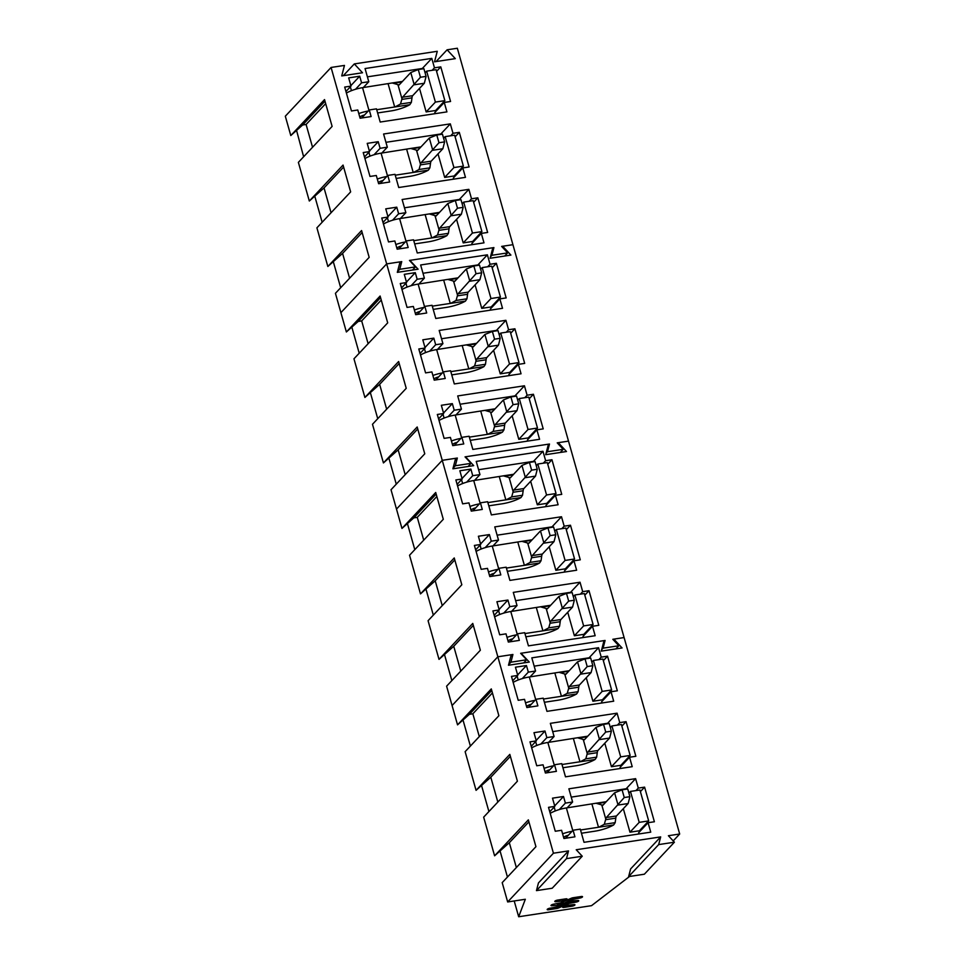 <?xml version="1.0" encoding="UTF-8"?>
<svg xmlns="http://www.w3.org/2000/svg" width="965" height="965" viewBox="0 0 965 965"><rect width="100%" height="100%" fill="white"/><g stroke="black" fill="none" stroke-linecap="round" stroke-linejoin="round"><path stroke-width="1.45" d="M377.629 112.953L390.982 110.927A18.106 4.97 164.2 0 0 409.836 104.678L411.355 102.374L412.055 97.272A4.174 1.665 81.3 0 1 412.658 95.692L424.335 83.255L414.238 84.787L410.776 72.544L399.1 84.98L392.2 82.966L362.55 87.67A15.319 4.21 164.2 0 0 346.399 93.074M359.836 117.296L360.247 116.874A4.174 1.146 164.2 0 1 364.517 114.98M399.1 84.98L398.087 85.125L401.959 98.804L400.511 104.015L395.023 106.934L376.712 109.721M368.244 111.011A15.319 4.21 164.2 0 0 358.787 113.581M401.959 98.804A4.174 1.665 81.3 0 1 402.562 97.224L412.658 95.692M420.438 77.248L418.267 69.552L423.912 68.696L426.096 76.392L420.438 77.248L402.562 97.224M410.776 72.544L418.267 69.552M426.096 76.392L424.335 83.255M396.157 178.441L409.51 176.402A18.106 4.97 164.2 0 0 428.364 170.154L429.883 167.85L430.583 162.747A4.174 1.665 81.3 0 1 431.186 161.167L442.863 148.731L432.766 150.275L429.304 138.019L417.628 150.456L410.728 148.453L381.079 153.158A15.319 4.21 164.2 0 0 364.927 158.562M378.364 182.783L378.775 182.349A4.174 1.146 164.2 0 1 383.045 180.467M417.628 150.456L416.615 150.6L420.487 164.279L419.039 169.502L413.551 172.409L395.24 175.196M386.772 176.499A15.319 4.21 164.2 0 0 377.315 179.056M420.487 164.279A4.174 1.665 81.3 0 1 421.09 162.711L431.186 161.167M438.966 142.736L436.795 135.028L442.44 134.171L444.624 141.879L438.966 142.736L421.09 162.711M429.304 138.019L436.795 135.028M444.624 141.879L442.863 148.731M414.685 243.916L428.038 241.889A18.106 4.97 164.2 0 0 446.904 235.641L448.411 233.325L449.123 228.222A4.174 1.665 81.3 0 1 449.714 226.654L461.391 214.218L451.294 215.75L447.832 203.506L436.156 215.943L429.256 213.928L399.606 218.633A15.319 4.21 164.2 0 0 383.455 224.037M396.892 248.258L397.303 247.824A4.174 1.146 164.2 0 1 401.573 245.942M436.156 215.943L435.143 216.076L439.015 229.767L437.567 234.978L432.091 237.885L413.768 240.683M405.3 241.974A15.319 4.21 164.2 0 0 395.843 244.543M439.015 229.767A4.174 1.665 81.3 0 1 439.618 228.186L449.714 226.654M457.494 208.211L455.323 200.515L460.968 199.659L463.152 207.354L457.494 208.211L439.618 228.186M447.832 203.506L455.323 200.515M463.152 207.354L461.391 214.218M433.213 309.391L446.566 307.365A18.106 4.97 164.2 0 0 465.432 301.116L466.939 298.812L467.651 293.71A4.174 1.665 81.3 0 1 468.254 292.13L479.919 279.693L469.822 281.225L466.36 268.982L454.684 281.418L447.784 279.404L418.135 284.108A15.319 4.21 164.2 0 0 401.983 289.512M415.42 313.734L415.831 313.311A4.174 1.146 164.2 0 1 420.101 311.43M454.684 281.418L453.671 281.563L457.543 295.242L456.095 300.453L450.619 303.372L432.308 306.158M423.828 307.461A15.319 4.21 164.2 0 0 414.371 310.018M457.543 295.242A4.174 1.665 81.3 0 1 458.146 293.662L468.254 292.13M476.034 273.698L473.851 265.99L479.496 265.134L481.68 272.83L476.034 273.698L458.146 293.662M466.36 268.982L473.851 265.99M481.68 272.83L479.919 279.693M451.753 374.878L465.094 372.84A18.106 4.97 164.2 0 0 483.96 366.591L485.467 364.288L486.179 359.185A4.174 1.665 81.3 0 1 486.782 357.605L498.459 345.168L488.35 346.712L484.888 334.457L473.212 346.905L466.312 344.891L436.663 349.595A15.319 4.21 164.2 0 0 420.511 354.999M433.948 379.221L434.359 378.787A4.174 1.146 164.2 0 1 438.629 376.905M473.212 346.905L472.199 347.038L476.071 360.717L474.623 365.94L469.147 368.847L450.836 371.634M442.356 372.936A15.319 4.21 164.2 0 0 432.899 375.494M476.071 360.717A4.174 1.665 81.3 0 1 476.674 359.149L486.782 357.605M494.562 339.173L492.379 331.478L498.024 330.609L500.208 338.317L494.562 339.173L476.674 359.149M484.888 334.457L492.379 331.478M500.208 338.317L498.459 345.168M470.281 440.354L483.634 438.327A18.106 4.97 164.2 0 0 502.488 432.079L503.995 429.763L504.707 424.66A4.174 1.665 81.3 0 1 505.31 423.092L516.987 410.656L506.878 412.188L503.416 399.944L491.74 412.381L484.84 410.366L455.191 415.071A15.319 4.21 164.2 0 0 439.039 420.475M452.476 444.696L452.887 444.262A4.174 1.146 164.2 0 1 457.157 442.38M491.74 412.381L490.727 412.513L494.599 426.204L493.163 431.415L487.675 434.322L469.364 437.121M460.884 438.412A15.319 4.21 164.2 0 0 451.427 440.981M494.599 426.204A4.174 1.665 81.3 0 1 495.202 424.624L505.31 423.092M513.091 404.649L510.907 396.953L516.552 396.096L518.736 403.792L513.091 404.649L495.202 424.624M503.416 399.944L510.907 396.953M518.736 403.792L516.987 410.656M488.809 505.829L502.162 503.802A18.106 4.97 164.2 0 0 521.016 497.554L522.523 495.25L523.235 490.148A4.174 1.665 81.3 0 1 523.838 488.567L535.515 476.131L525.406 477.663L521.944 465.419L510.268 477.856L503.368 475.842L473.719 480.546A15.319 4.21 164.2 0 0 457.567 485.95M471.004 510.183L471.415 509.749A4.174 1.146 164.2 0 1 475.697 507.867M510.268 477.856L509.255 478.001L513.127 491.68L511.691 496.891L506.203 499.81L487.892 502.596M479.412 503.899A15.319 4.21 164.2 0 0 469.955 506.456M513.127 491.68A4.174 1.665 81.3 0 1 513.73 490.099L523.838 488.567M531.619 470.136L529.435 462.428L535.08 461.572L537.264 469.267L531.619 470.136L513.73 490.099M521.944 465.419L529.435 462.428M537.264 469.267L535.515 476.131M507.337 571.316L520.69 569.278A18.106 4.97 164.2 0 0 539.544 563.029L541.051 560.725L541.763 555.623A4.174 1.665 81.3 0 1 542.366 554.043L554.043 541.606L543.934 543.15L540.472 530.907L528.796 543.343L521.908 541.329L492.247 546.033A15.319 4.21 164.2 0 0 476.095 551.437M489.532 575.659L489.943 575.224A4.174 1.146 164.2 0 1 494.225 573.343M528.796 543.343L527.795 543.476L531.667 557.167L530.219 562.378L524.731 565.285L506.42 568.071M497.94 569.374A15.319 4.21 164.2 0 0 488.483 571.931M531.667 557.167A4.174 1.665 81.3 0 1 532.258 555.587L542.366 554.043M550.146 535.611L547.963 527.915L553.608 527.047L555.792 534.755L550.146 535.611L532.258 555.587M540.472 530.907L547.963 527.915M555.792 534.755L554.043 541.606M525.865 636.791L539.218 634.765A18.106 4.97 164.2 0 0 558.072 628.517L559.579 626.201L560.291 621.11A4.174 1.665 81.3 0 1 560.894 619.53L572.571 607.094L562.462 608.625L559 596.382L547.324 608.819L540.436 606.804L510.774 611.508A15.319 4.21 164.2 0 0 494.623 616.912M508.072 641.134L508.471 640.7A4.174 1.146 164.2 0 1 512.753 638.818M547.324 608.819L546.323 608.963L550.195 622.642L548.747 627.853L543.259 630.772L524.948 633.559M516.468 634.849A15.319 4.21 164.2 0 0 507.011 637.419M550.195 622.642A4.174 1.665 81.3 0 1 550.798 621.062L560.894 619.53M568.674 601.086L566.491 593.391L572.149 592.534L574.32 600.23L568.674 601.086L550.798 621.062M559 596.382L566.491 593.391M574.32 600.23L572.571 607.094M544.393 702.279L557.746 700.24A18.106 4.97 164.2 0 0 576.6 693.992L578.107 691.688L578.819 686.585A4.174 1.665 81.3 0 1 579.422 685.005L591.099 672.569L581.002 674.101L577.528 661.857L565.852 674.294L558.964 672.291L529.315 676.996A15.319 4.21 164.2 0 0 513.151 682.388M526.601 706.621L526.999 706.187A4.174 1.146 164.2 0 1 531.281 704.305M565.852 674.294L564.851 674.438L568.723 688.117L567.275 693.34L561.787 696.248L543.476 699.034M534.996 700.337A15.319 4.21 164.2 0 0 525.539 702.894M568.723 688.117A4.174 1.665 81.3 0 1 569.326 686.549L579.422 685.005M587.202 666.574L585.019 658.866L590.677 658.009L592.848 665.705L587.202 666.574L569.326 686.549M577.528 661.857L585.019 658.866M592.848 665.705L591.099 672.569M562.921 767.754L576.274 765.715A18.106 4.97 164.2 0 0 595.128 759.467L596.647 757.163L597.347 752.061A4.174 1.665 81.3 0 1 597.95 750.481L609.627 738.044L599.53 739.588L596.056 727.345L584.38 739.781L577.492 737.767L547.843 742.471A15.319 4.21 164.2 0 0 531.691 747.875M545.129 772.097L545.527 771.662A4.174 1.146 164.2 0 1 549.809 769.78M584.38 739.781L583.379 739.914L587.251 753.605L585.803 758.816L580.315 761.723L562.004 764.509M553.536 765.812A15.319 4.21 164.2 0 0 544.067 768.381M587.251 753.605A4.174 1.665 81.3 0 1 587.854 752.025L597.95 750.481M605.731 732.049L603.547 724.353L609.205 723.497L611.376 731.193L605.731 732.049L587.854 752.025M596.056 727.345L603.547 724.353M611.376 731.193L609.627 738.044M581.449 833.229L594.802 831.203A18.106 4.97 164.2 0 0 613.656 824.954L615.175 822.65L615.875 817.548A4.174 1.665 81.3 0 1 616.478 815.968L628.155 803.531L618.058 805.063L614.584 792.82L602.908 805.256L596.02 803.242L566.371 807.946A15.319 4.21 164.2 0 0 550.219 813.35M563.656 837.572L564.055 837.15A4.174 1.146 164.2 0 1 568.337 835.256M602.908 805.256L601.907 805.401L605.779 819.08L604.331 824.291L598.843 827.21L580.532 829.997M572.064 831.287A15.319 4.21 164.2 0 0 562.595 833.856M605.779 819.08A4.174 1.665 81.3 0 1 606.382 817.5L616.478 815.968M624.259 797.524L622.075 789.828L627.732 788.972L629.904 796.668L624.259 797.524L606.382 817.5M614.584 792.82L622.075 789.828M629.904 796.668L628.155 803.531M309.319 201.022L343.058 165.075L350.645 191.89L316.906 227.837L327.847 266.497L361.586 230.551L369.173 257.366L335.434 293.312L340.898 312.648L386.663 263.891L331.079 67.454L285.314 116.21L290.791 135.546L324.53 99.588L332.117 126.403L298.378 162.361L309.319 201.022L324.047 187.91L343.624 167.054M296.557 130.408L303.625 156.764M314.771 196.16L322.153 222.24M333.299 261.648L340.681 287.727M351.827 327.123L359.209 353.202M327.847 266.497L342.575 253.397L349.595 278.222M324.047 187.91L331.067 212.746M290.791 135.546L302.624 125.004L306.098 124.473L312.539 147.259M302.624 125.004L324.988 101.192M342.575 253.397L362.152 232.541M493.911 247.583L491.909 255.279L507.65 252.89L501.631 246.401L512.922 244.688L502.705 246.244L510.907 255.086L490.111 258.246L492.85 247.74L409.896 260.357L418.098 269.199L397.315 272.359L400.053 261.865L386.663 263.891L340.898 312.648L346.375 331.984L380.114 296.026L387.701 322.853L353.962 358.799L364.903 397.459L398.642 361.513L406.229 388.328L372.49 424.274L383.431 462.935L417.182 426.988L424.769 453.803L391.018 489.75L396.494 509.086L442.247 460.329L386.663 263.891L401.742 261.599L399.739 269.307L415.481 266.907L409.462 260.429L493.911 247.583L492.5 249.091M401.742 261.599L399.486 264.012M331.079 67.454L344.457 65.427L341.731 75.921L362.514 72.761L354.312 63.919L437.266 51.302L434.527 61.808L455.311 58.636L447.109 49.806L457.338 48.25L679.686 834.001L673.208 840.913M444.262 102.447L450.571 101.482L440.776 66.862L434.467 67.827L431.801 58.383L365.06 68.539L368.787 81.723L361.573 82.821L359.704 76.211L348.679 77.888L351.007 86.102L344.698 87.067L351.465 110.975L357.774 110.01L360.102 118.225L371.115 116.56L369.245 109.95L376.471 108.852L380.198 122.036L446.928 111.88L444.262 102.447L434.781 112.531L435.106 113.677M462.79 167.922L469.099 166.957L459.304 132.35L452.995 133.303L450.329 123.87L383.588 134.014L387.327 147.199L380.101 148.296L378.232 141.698L367.219 143.375L369.535 151.589L363.226 152.542L369.993 176.45L376.302 175.497L378.63 183.712L389.643 182.035L387.773 175.425L394.999 174.327L398.726 187.512L465.468 177.355L462.79 167.922L453.321 178.018L453.634 179.152M481.318 233.397L487.639 232.444L477.844 197.825L471.523 198.79L468.857 189.345L402.116 199.502L405.855 212.686L398.629 213.784L396.76 207.173L385.747 208.85L388.063 217.065L381.754 218.03L388.521 241.938L394.83 240.973L397.158 249.187L408.171 247.51L406.301 240.912L413.527 239.815L417.254 252.987L483.996 242.842L481.318 233.397L471.849 243.494L472.162 244.64M447.109 49.806L436.071 61.567M354.312 63.919L343.275 75.692M306.098 124.473L325.675 103.617M415.481 266.907L412.538 270.043M399.739 269.307L397.483 271.708M507.65 252.89L504.707 256.027M491.909 255.279L490.497 256.786M369.245 109.95L361.694 117.983M351.007 86.102L345.953 91.494M359.704 76.211L350.874 85.62M350.355 86.802L351.453 90.674M361.573 82.821L355.506 89.275M368.787 81.723L363.31 87.562M431.801 58.383L422.32 68.479L367.412 76.838M434.467 67.827L432.139 70.312M440.776 66.862L436.578 71.35M439.594 106.259L439.847 107.151M387.773 175.425L380.234 183.471M369.535 151.589L364.481 156.981M378.232 141.698L369.402 151.095M368.895 152.277L369.981 156.149M380.101 148.296L374.034 154.762M387.327 147.199L381.838 153.037M450.329 123.87L440.848 133.966L385.94 142.313M452.995 133.303L450.667 135.788M459.304 132.35L455.106 136.825M458.122 171.734L458.375 172.626M406.301 240.912L398.762 248.946M388.063 217.065L383.008 222.457M396.76 207.173L387.93 216.582M387.423 217.752L388.509 221.624M398.629 213.784L392.562 220.237M405.855 212.686L400.366 218.512M468.857 189.345L459.376 199.441L404.468 207.801M471.523 198.79L469.195 201.275M477.844 197.825L473.634 202.3M476.65 237.221L476.903 238.102M426.156 111.928L435.625 110.492L444.865 100.637L435.396 102.085L426.156 111.928L419.498 88.406M444.684 177.415L454.153 175.968L463.393 166.125L453.924 167.56L444.684 177.415L438.026 153.893M463.212 242.891L472.681 241.455L481.921 231.6L472.452 233.035L463.212 242.891L456.554 219.369M425.082 72.809L426.639 71.145L435.396 102.085M426.639 71.145L436.108 69.709L444.865 100.637M443.611 138.297L445.167 136.632L453.924 167.56M445.167 136.632L454.636 135.184L463.393 166.125M462.139 203.772L463.695 202.107L472.452 233.035M463.695 202.107L473.164 200.66L481.921 231.6M364.903 397.459L379.631 384.347L399.208 363.491M370.355 392.598L377.737 418.677M388.883 458.086L396.265 484.165M407.423 523.561L414.793 549.64M383.431 462.935L398.159 449.835L405.191 474.659M379.631 384.347L386.651 409.184M346.375 331.984L358.208 321.442L361.682 320.911L368.123 343.709M358.208 321.442L380.572 297.63M398.159 449.835L417.736 428.979M549.495 444.021L547.493 451.717L563.234 449.328L557.215 442.851L568.506 441.126L558.289 442.682L566.491 451.524L545.707 454.684L548.434 444.177L465.492 456.795L473.694 465.637L452.899 468.797L455.637 458.303L442.247 460.329L396.494 509.086L401.959 528.422L435.71 492.476L443.297 519.291L409.546 555.237L420.487 593.897L454.238 557.951L461.825 584.766L428.074 620.712L439.015 659.372L472.766 623.426L480.353 650.241L446.602 686.187L452.078 705.524L497.844 656.779L442.247 460.329L457.338 458.037L455.323 465.745L471.065 463.345L465.046 456.867L549.495 444.021L548.084 445.528M457.338 458.037L455.07 460.45M499.846 298.885L506.167 297.92L496.372 263.3L490.051 264.265L487.385 254.82L420.644 264.977L424.383 278.161L417.157 279.259L415.288 272.649L404.275 274.325L406.591 282.54L400.282 283.505L407.049 307.413L413.358 306.448L415.686 314.674L426.699 312.998L424.829 306.387L432.055 305.29L435.782 318.474L502.524 308.317L499.846 298.885L490.377 308.969L490.69 310.115M518.374 364.36L524.695 363.395L514.9 328.788L508.579 329.741L505.913 320.308L439.184 330.452L442.911 343.637L435.685 344.734L433.816 338.136L422.803 339.813L425.131 348.027L418.81 348.98L425.577 372.888L431.886 371.935L434.214 380.15L445.227 378.473L443.357 371.863L450.583 370.765L454.31 383.949L521.052 373.793L518.374 364.36L508.905 374.456L509.231 375.602M536.902 429.835L543.223 428.882L533.428 394.263L527.107 395.228L524.441 385.783L457.712 395.94L461.439 409.124L454.213 410.221L452.344 403.611L441.331 405.288L443.659 413.503L437.338 414.468L444.105 438.375L450.414 437.41L452.742 445.625L463.755 443.948L461.885 437.35L469.111 436.252L472.838 449.425L539.58 439.28L536.902 429.835L527.433 439.931L527.759 441.077M502.705 246.244L502.09 246.895M361.682 320.911L381.259 300.055M471.065 463.345L468.122 466.481M455.323 465.745L453.068 468.146M563.234 449.328L560.291 452.464M547.493 451.717L546.081 453.224M424.829 306.387L417.29 314.421M406.591 282.54L401.536 287.932M415.288 272.649L406.458 282.057M405.951 283.24L407.037 287.112M417.157 279.259L411.09 285.712M424.383 278.161L418.894 284M487.385 254.82L477.904 264.917L422.996 273.276M490.051 264.265L487.723 266.75M496.372 263.3L492.162 267.788M495.178 302.696L495.431 303.589M443.357 371.863L435.818 379.908M425.131 348.027L420.065 353.419M433.816 338.136L424.986 347.533M424.479 348.715L425.577 352.587M435.685 344.734L429.618 351.2M442.911 343.637L437.435 349.475M505.913 320.308L496.432 330.404L441.524 338.751M508.579 329.741L506.251 332.225M514.9 328.788L510.69 333.263M513.706 368.172L513.959 369.064M461.885 437.35L454.346 445.384M443.659 413.503L438.593 418.894M452.344 403.611L443.514 413.02M443.007 414.19L444.105 418.062M454.213 410.221L448.146 416.675M461.439 409.124L455.963 414.95M524.441 385.783L514.96 395.879L460.052 404.239M527.107 395.228L524.779 397.713M533.428 394.263L529.218 398.738M532.234 433.659L532.487 434.54M481.74 308.366L491.209 306.93L500.449 297.075L490.98 298.523L481.74 308.366L475.082 284.856M500.268 373.853L509.737 372.406L518.977 362.563L509.508 363.998L500.268 373.853L493.61 350.331M518.796 439.328L528.265 437.893L537.505 428.038L528.036 429.485L518.796 439.328L512.138 415.806M480.667 269.247L482.223 267.582L490.98 298.523M482.223 267.582L491.692 266.147L500.449 297.075M499.195 334.734L500.763 333.07L509.508 363.998M500.763 333.07L510.232 331.622L518.977 362.563M517.722 400.21L519.291 398.545L528.036 429.485M519.291 398.545L528.76 397.11L537.505 428.038M420.487 593.897L435.215 580.785L454.792 559.929M425.951 589.036L433.321 615.115M444.479 654.523L451.849 680.602M463.007 719.999L470.389 746.078M439.015 659.372L453.743 646.273L460.775 671.097M435.215 580.785L442.247 605.622M401.959 528.422L413.804 517.879L417.266 517.349L423.719 540.147M413.804 517.879L436.156 494.068M453.743 646.273L473.32 625.417M605.091 640.458L603.089 648.154L618.818 645.766L612.811 639.288L624.102 637.563L613.873 639.12L622.075 647.961L601.292 651.122L604.018 640.615L521.076 653.245L529.278 662.074L508.495 665.235L511.221 654.74L497.844 656.779L452.078 705.524L457.543 724.86L491.294 688.913L498.881 715.728L465.13 751.675L476.071 790.335L509.822 754.389L517.409 781.204L483.658 817.15L494.599 855.81L528.35 819.864L535.937 846.679L502.198 882.637L507.662 901.961L553.428 853.217L497.844 656.779L512.922 654.475L510.919 662.183L526.649 659.783L520.642 653.305L605.091 640.458L603.668 641.966M512.922 654.475L510.666 656.888M555.43 495.322L561.751 494.357L551.956 459.738L545.635 460.703L542.969 451.27L476.24 461.415L479.967 474.599L472.741 475.697L470.872 469.099L459.859 470.763L462.187 478.99L455.866 479.943L462.633 503.851L468.942 502.886L471.27 511.112L482.283 509.436L480.413 502.825L487.639 501.728L491.378 514.912L558.108 504.755L555.43 495.322L545.961 505.419L546.287 506.553M573.97 560.798L580.279 559.833L570.484 525.225L564.175 526.178L561.497 516.745L494.768 526.902L498.495 540.074L491.269 541.172L489.4 534.574L478.387 536.25L480.715 544.465L474.394 545.43L481.161 569.326L487.482 568.373L489.798 576.587L500.811 574.911L498.941 568.301L506.167 567.203L509.906 580.387L576.636 570.231L573.97 560.798L564.489 570.894L564.815 572.04M592.498 626.273L598.807 625.32L589.012 590.701L582.703 591.666L580.025 582.221L513.296 592.377L517.023 605.562L509.797 606.659L507.928 600.049L496.915 601.726L499.243 609.94L492.922 610.905L499.689 634.813L506.01 633.848L508.326 642.063L519.339 640.386L517.481 633.788L524.695 632.69L528.434 645.862L595.164 635.718L592.498 626.273L583.017 636.369L583.343 637.515M558.289 442.682L557.673 443.333M417.266 517.349L436.843 496.493M526.649 659.783L523.706 662.919M510.919 662.183L508.664 664.583M618.818 645.766L615.875 648.902M603.089 648.154L601.665 649.674M480.413 502.825L472.874 510.859M462.187 478.99L457.12 484.37M470.872 469.099L462.042 478.495M461.535 479.677L462.633 483.549M472.741 475.697L466.674 482.15M479.967 474.599L474.491 480.437M542.969 451.27L533.488 461.354L478.58 469.714M545.635 460.703L543.307 463.188M551.956 459.738L547.746 464.225M550.762 499.134L551.015 500.027M498.941 568.301L491.402 576.346M480.715 544.465L475.649 549.857M489.4 534.574L480.57 543.971M480.063 545.153L481.161 549.025M491.269 541.172L485.202 547.638M498.495 540.074L493.019 545.913M561.497 516.745L552.028 526.842L497.108 535.189M564.175 526.178L561.835 528.663M570.484 525.225L566.274 529.701M569.302 564.609L569.543 565.502M517.481 633.788L509.93 641.822M499.243 609.94L494.177 615.332M507.928 600.049L499.098 609.458M498.591 610.64L499.689 614.5M509.797 606.659L503.73 613.113M517.023 605.562L511.546 611.4M580.025 582.221L570.556 592.317L515.636 600.676M582.703 591.666L580.363 594.151M589.012 590.701L584.802 595.188M587.83 630.097L588.071 630.977M537.324 504.804L546.793 503.368L556.033 493.513L546.564 494.961L537.324 504.804L530.666 481.294M555.852 570.291L565.321 568.843L574.561 559L565.092 560.436L555.852 570.291L549.194 546.769M574.38 635.766L583.849 634.331L593.101 624.476L583.632 625.923L574.38 635.766L567.722 612.244M536.25 465.685L537.819 464.02L546.564 494.961M537.819 464.02L547.288 462.585L556.033 493.513M554.779 531.172L556.347 529.508L565.092 560.436M556.347 529.508L565.816 528.06L574.561 559M573.307 596.647L574.875 594.983L583.632 625.923M574.875 594.983L584.344 593.547L593.101 624.476M476.071 790.335L490.799 777.223L510.376 756.367M481.535 785.474L488.917 811.565M500.063 850.961L507.445 877.04M514.212 900.972L518.675 916.75L591.545 905.665L629.542 876.461M507.662 901.961L525.334 899.271L518.675 916.75M494.599 855.81L509.327 842.71L516.359 867.535M490.799 777.223L497.831 802.06M457.543 724.86L469.388 714.317L472.85 713.786L479.303 736.585M469.388 714.317L491.74 690.506M509.327 842.71L528.904 821.854M553.428 853.217L568.506 850.913L566.503 858.621L582.245 856.22L576.226 849.743L660.675 836.896L630.627 868.91L628.625 876.606L644.367 874.206L674.402 842.204L668.395 835.726L679.686 834.001M568.506 850.913L538.458 882.927L536.456 890.623L552.197 888.234L582.245 856.22M548.603 909.754L556.672 908.523A2.207 0.603 164.2 0 0 558.494 908.005L569.012 903.409L575.852 902.142A2.232 0.615 164.2 0 0 578.747 900.743A2.232 0.615 164.2 0 0 577.335 900.562L570.327 900.888L557.987 906.738L550.086 908.174A2.232 0.615 164.2 0 0 547.191 909.573A2.232 0.615 164.2 0 0 548.603 909.754L548.301 908.68M566.527 902.54L566.166 903.168M562.704 907.365A2.207 0.603 164.2 0 0 563.994 907.414L572.052 906.183A2.232 0.615 164.2 0 0 574.947 904.784A2.232 0.615 164.2 0 0 573.536 904.603L566.057 905.435L562.595 906.943M563.681 900.827L567.022 898.91A2.207 0.603 164.2 0 0 565.743 898.861L557.686 900.08A2.232 0.615 164.2 0 0 554.791 901.491A2.232 0.615 164.2 0 0 556.202 901.672L563.681 900.827L563.319 899.549L564.428 899.054M560.725 902.854L553.886 904.133A2.232 0.615 164.2 0 0 550.991 905.532A2.232 0.615 164.2 0 0 552.402 905.713L559.41 905.387L571.75 899.537L579.639 898.101A2.232 0.615 164.2 0 0 582.534 896.702A2.232 0.615 164.2 0 0 581.123 896.521L573.065 897.74A2.207 0.603 164.2 0 0 571.244 898.27L560.725 902.854M563.198 903.723L563.21 901.805L571.389 898.246L571.75 899.537M660.675 836.896L658.673 844.592L674.402 842.204M611.026 691.76L617.335 690.795L607.54 656.176L601.231 657.141L598.553 647.708L531.824 657.853L535.551 671.037L528.325 672.135L526.456 665.536L515.443 667.201L517.771 675.428L511.462 676.381L518.217 700.288L524.538 699.336L526.854 707.55L537.879 705.873L536.009 699.263L543.235 698.165L546.962 711.35L613.692 701.193L611.026 691.76L601.545 701.857L601.87 702.99M629.554 757.236L635.863 756.283L626.068 721.663L619.759 722.616L617.081 713.183L550.352 723.34L554.079 736.512L546.853 737.622L544.984 731.012L533.971 732.688L536.299 740.903L529.99 741.868L536.745 765.776L543.066 764.811L545.394 773.025L556.407 771.349L554.537 764.75L561.763 763.641L565.49 776.825L632.22 766.68L629.554 757.236L620.073 767.332L620.399 768.478M648.082 822.711L654.391 821.758L644.596 787.138L638.287 788.103L635.609 778.659L568.88 788.815L572.607 801.999L565.381 803.097L563.512 796.487L552.499 798.164L554.827 806.378L548.518 807.343L555.273 831.251L561.594 830.286L563.922 838.501L574.935 836.824L573.065 830.226L580.291 829.128L584.018 842.312L650.748 832.156L648.082 822.711L638.601 832.807L638.926 833.953M613.873 639.12L613.258 639.771M472.85 713.786L492.427 692.93M566.503 858.621L536.456 890.623M658.673 844.592L628.625 876.606M549.712 908.246L556.31 907.233A2.207 0.603 164.2 0 0 558.132 906.714L568.65 902.13L569.012 903.409M570.713 902.926L570.351 901.636L575.864 900.779M570.351 901.636L568.65 902.13M564.947 905.918L572.064 904.832M563.319 899.549L562.016 899.44L562.39 900.731M557.3 900.152L562.016 899.44M573.451 899.042L573.089 897.752L579.277 896.811A2.232 0.615 164.2 0 0 579.651 896.738M573.089 897.752L571.389 898.246M563.21 901.805L562.836 902.444M559.41 905.387L559.049 904.096L562.667 902.516M558.735 904.977L558.373 903.686L559.049 904.096M558.373 903.686L557.179 903.638L557.541 904.929M553.512 904.193L557.179 903.638M536.009 699.263L528.458 707.297M517.771 675.428L512.705 680.808M526.456 665.536L517.626 674.933M517.119 676.115L518.217 679.987M528.325 672.135L522.27 678.6M535.551 671.037L530.075 676.875M598.553 647.708L589.084 657.804L534.176 666.152M601.231 657.141L598.891 659.626M607.54 656.176L603.33 660.663M606.358 695.572L606.611 696.465M554.537 764.75L546.986 772.784M536.299 740.903L531.245 746.295M544.984 731.012L536.154 740.42M535.647 741.59L536.745 745.462M546.853 737.622L540.798 744.075M554.079 736.512L548.603 742.35M617.081 713.183L607.612 723.28L552.704 731.627M619.759 722.616L617.419 725.101M626.068 721.663L621.858 726.138M624.886 761.047L625.139 761.94M573.065 830.226L565.514 838.259M554.827 806.378L549.773 811.77M563.512 796.487L554.694 805.896M554.175 807.078L555.273 810.95M565.381 803.097L559.326 809.551M572.607 801.999L567.131 807.838M635.609 778.659L626.14 788.755L571.232 797.114M638.287 788.103L635.947 790.588M644.596 787.138L640.398 791.626M643.414 826.535L643.667 827.427M592.908 701.241L602.377 699.806L611.629 689.963L602.16 691.398L592.908 701.241L586.25 677.732M611.436 766.729L620.905 765.281L630.157 755.438L620.688 756.874L611.436 766.729L604.79 743.207M629.964 832.204L639.433 830.769L648.685 820.913L639.216 822.361L629.964 832.204L623.318 808.682M591.835 662.135L593.403 660.458L602.16 691.398M593.403 660.458L602.872 659.023L611.629 689.963M610.363 727.61L611.931 725.945L620.688 756.874M611.931 725.945L621.4 724.498L630.157 755.438M628.891 793.085L630.459 791.421L639.216 822.361M630.459 791.421L639.928 789.985L648.685 820.913M409.836 104.678L395.023 106.934M362.55 87.67L368.944 110.275M388.111 83.786L394.685 106.982M394.589 83.087L401.923 81.965M400.511 104.015L411.355 102.374M397.773 84.896L399.413 84.643M401.886 99.407L412.007 97.863M428.364 170.154L413.551 172.409M381.079 153.158L387.472 175.751M406.651 149.261L413.213 172.47M413.117 148.562L420.451 147.44M419.039 169.502L429.883 167.85M416.301 150.371L417.942 150.13M420.414 164.882L430.535 163.35M446.904 235.641L432.091 237.885M399.606 218.633L406 241.226M425.179 214.749L431.741 237.945M431.644 214.037L438.991 212.927M437.567 234.978L448.411 233.325M434.829 215.858L436.469 215.605M438.942 230.37L449.063 228.826M465.432 301.116L450.619 303.372M418.135 284.108L424.528 306.713M443.707 280.224L450.269 303.42M450.173 279.524L457.519 278.403M456.095 300.453L466.939 298.812M453.369 281.334L454.998 281.092M457.47 295.845L467.591 294.301M483.96 366.591L469.147 368.847M436.663 349.595L443.056 372.188M462.235 345.699L468.797 368.907M468.701 345L476.047 343.89M474.623 365.94L485.467 364.288M471.897 346.821L473.526 346.568M475.998 361.32L486.119 359.788M502.488 432.079L487.675 434.322M455.191 415.071L461.584 437.664M480.763 411.187L487.325 434.383M487.229 410.475L494.575 409.365M493.163 431.415L503.995 429.763M490.425 412.296L492.054 412.043M494.526 426.807L504.647 425.263M521.016 497.554L506.203 499.81M473.719 480.546L480.112 503.151M499.291 476.662L505.853 499.858M505.756 475.962L513.103 474.84M511.691 496.891L522.523 495.25M508.953 477.772L510.582 477.53M513.054 492.283L523.175 490.751M539.544 563.029L524.731 565.285M492.247 546.033L498.64 568.626M517.819 542.137L524.381 565.345M524.297 541.437L531.631 540.328M530.219 562.378L541.051 560.725M527.481 543.259L529.11 543.006M531.582 557.77L541.703 556.226M558.072 628.517L543.259 630.772M510.774 611.508L517.18 634.101M536.347 607.624L542.909 630.821M542.825 606.925L550.159 605.803M548.747 627.853L559.579 626.201M546.009 608.734L547.638 608.481M550.11 623.245L560.231 621.701M576.6 693.992L561.787 696.248M529.315 676.996L535.708 699.589M554.875 673.1L561.437 696.308M561.353 672.4L568.687 671.278M567.275 693.34L578.107 691.688M564.537 674.209L566.166 673.968M568.638 688.721L578.759 687.189M595.128 759.467L580.315 761.723M547.843 742.471L554.236 765.064M573.403 738.575L579.965 761.783M579.881 737.875L587.215 736.765M585.803 758.816L596.647 757.163M583.065 739.697L584.694 739.443M587.166 754.208L597.287 752.664M613.656 824.954L598.843 827.21M566.371 807.946L572.764 830.551M591.931 804.062L598.505 827.258M598.409 803.363L605.743 802.241M604.331 824.291L615.175 822.65M601.593 805.172L603.221 804.919M605.706 819.683L615.815 818.139M556.672 908.523L556.31 907.233M575.478 900.852L575.852 902.142M558.494 908.005L558.132 906.714M563.717 906.461L563.994 907.414M571.69 904.893L572.052 906.183M556.202 901.672L555.888 900.586M579.277 896.811L579.639 898.101M552.402 905.713L552.101 904.639M392.2 82.966L402.453 81.41M410.728 148.441L420.981 146.885M429.256 213.928L439.509 212.36M447.784 279.404L458.037 277.848M466.312 344.879L476.565 343.323M484.84 410.366L495.093 408.798M503.368 475.842L513.621 474.285M521.908 541.329L532.149 539.761M540.436 606.804L550.689 605.248M558.964 672.279L569.217 670.723M577.492 737.767L587.745 736.199M596.02 803.242L606.273 801.686M562.607 902.311L562.969 903.602"/></g></svg>
